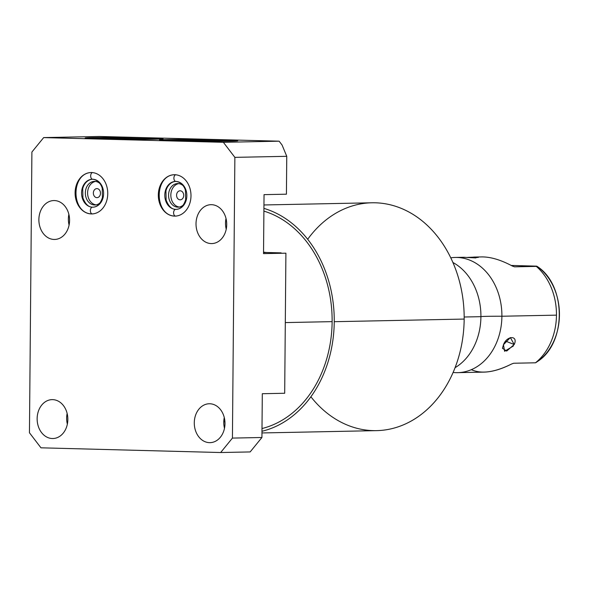 <?xml version="1.0" encoding="UTF-8"?>
<svg xmlns="http://www.w3.org/2000/svg" width="589" height="589" viewBox="0 0 589 589"><rect width="100%" height="100%" fill="white"/><g stroke="black" fill="none" stroke-linecap="round" stroke-linejoin="round"><path stroke-width="0.88" d="M281.144 252.872L266.883 252.497A29.502 23.28 88.8 0 1 263.541 252.099A29.502 23.28 88.8 0 0 266.883 252.497L281.144 252.872M282.079 145.041L279.134 141.183L99.438 136.471L43.667 137.598L31.902 152.036L29.45 432.768L40.965 447.817L220.654 452.529L232.427 438.091L234.871 157.359L223.364 142.31L279.134 141.183L99.438 136.471L43.667 137.598L223.364 142.31L43.667 137.598L31.902 152.036L29.45 432.768L40.965 447.817L220.654 452.529L232.427 438.091L261.921 437.494L250.156 451.932L220.654 452.529L250.156 451.932L261.921 437.494L262.304 393.717L261.921 437.494L232.427 438.091L234.871 157.359L223.364 142.31L279.134 141.183L282.079 145.041L286.755 156.313L282.079 145.041M93.349 137.605A38.999 0.876 -179.5 0 1 148.075 137.929A38.999 0.876 -179.5 0 1 154.9 139.218A38.999 0.876 -179.5 0 1 100.174 138.894A38.999 0.876 -179.5 0 1 93.349 137.605L93.342 138.525A38.999 0.876 -179.5 0 1 157.307 139.166A38.999 0.876 0.5 0 0 93.342 138.525L93.349 137.605A38.999 0.876 0.5 0 0 85.133 138.069A38.999 0.876 0.5 0 0 111.461 139.129A38.999 0.876 0.5 0 0 154.9 139.218A38.999 0.876 0.5 0 0 163.116 138.754A38.999 0.876 0.5 0 0 136.788 137.693A38.999 0.876 0.5 0 0 93.349 137.605M167.85 139.556A38.999 0.876 -179.5 0 1 222.568 139.88A38.999 0.876 -179.5 0 1 229.393 141.176A38.999 0.876 -179.5 0 1 174.668 140.852A38.999 0.876 -179.5 0 1 167.85 139.556L167.843 140.484A38.999 0.876 0.5 0 0 165.428 140.535A38.999 0.876 -179.5 0 1 167.843 140.484A38.999 0.876 -179.5 0 1 231.808 141.117A38.999 0.876 0.5 0 0 167.843 140.484L167.85 139.556A38.999 0.876 0.5 0 0 159.626 140.027A38.999 0.876 0.5 0 0 185.955 141.088A38.999 0.876 0.5 0 0 229.393 141.176A38.999 0.876 0.5 0 0 237.617 140.705A38.999 0.876 0.5 0 0 211.289 139.645A38.999 0.876 0.5 0 0 167.85 139.556M90.934 138.584A38.999 0.876 -179.5 0 1 93.342 138.525A38.999 0.876 0.5 0 0 90.934 138.584M101.713 138.938A24.156 0.545 -179.5 0 1 105.056 138.835A24.156 0.545 -179.5 0 1 127.467 138.827A24.156 0.545 -179.5 0 1 146.521 139.328A24.156 0.545 0.5 0 0 127.467 138.827A24.156 0.545 0.5 0 0 105.056 138.835A24.156 0.545 0.5 0 0 101.713 138.938M96.883 197.639A4.521 3.563 -91.2 0 0 97.008 197.646A4.521 3.563 -91.2 0 0 100.483 193.14A4.521 3.563 -91.2 0 0 96.957 188.613A4.521 3.563 88.8 0 1 100.483 193.221A4.521 3.563 88.8 0 1 96.883 197.639A4.521 3.563 88.8 0 1 93.356 193.03A4.521 3.563 88.8 0 1 96.957 188.613A4.521 3.563 -91.2 0 0 96.832 188.613A4.521 3.563 -91.2 0 0 93.356 193.118A4.521 3.563 -91.2 0 0 96.883 197.639L96.883 197.639M178.776 183.621A11.802 9.314 -91.2 0 0 170.839 195.496A11.802 9.314 -91.2 0 0 179.255 207.041A11.802 9.314 88.8 0 1 170.839 195.496A11.802 9.314 88.8 0 1 178.776 183.621M180.19 190.792A4.521 3.563 88.8 0 1 183.709 195.401A4.521 3.563 88.8 0 1 180.109 199.826A4.521 3.563 88.8 0 1 176.582 195.217A4.521 3.563 88.8 0 1 180.19 190.792A4.521 3.563 -91.2 0 0 180.057 190.792A4.521 3.563 -91.2 0 0 176.582 195.298A4.521 3.563 -91.2 0 0 180.109 199.826A4.521 3.563 -91.2 0 0 180.241 199.826A4.521 3.563 -91.2 0 0 183.709 195.32A4.521 3.563 -91.2 0 0 180.19 190.792M95.551 181.441A11.802 9.314 -91.2 0 0 87.606 193.317A11.802 9.314 -91.2 0 0 96.022 204.862A11.802 9.314 88.8 0 1 87.606 193.317A11.802 9.314 88.8 0 1 95.551 181.441M177.782 207.151A11.802 9.314 -91.2 0 0 178.121 207.151A11.802 9.314 -91.2 0 0 183.415 204.913A11.802 9.314 88.8 0 1 177.782 207.151A11.802 9.314 88.8 0 1 168.572 195.114A11.802 9.314 88.8 0 1 177.988 183.562A11.802 9.314 88.8 0 1 183.024 185.587A11.802 9.314 -91.2 0 0 177.988 183.562A11.802 9.314 -91.2 0 0 177.642 183.554A11.802 9.314 -91.2 0 0 168.572 195.327A11.802 9.314 -91.2 0 0 177.782 207.151L178.46 207.137L177.782 207.151M94.755 181.375A11.802 9.314 88.8 0 1 99.799 183.4A11.802 9.314 -91.2 0 0 94.755 181.375A11.802 9.314 -91.2 0 0 94.417 181.375A11.802 9.314 -91.2 0 0 85.339 193.14A11.802 9.314 -91.2 0 0 94.549 204.972A11.802 9.314 88.8 0 1 85.346 192.927A11.802 9.314 88.8 0 1 94.755 181.375M100.189 202.726A11.802 9.314 88.8 0 1 94.549 204.972A11.802 9.314 -91.2 0 0 94.895 204.972A11.802 9.314 -91.2 0 0 100.189 202.726M91.243 213.925L92.377 213.903L91.243 213.925A20.696 16.33 -91.2 0 0 91.847 213.932A20.696 16.33 -91.2 0 0 107.758 193.288A20.696 16.33 -91.2 0 0 91.604 172.548A20.696 16.33 -91.2 0 0 91.008 172.548A20.696 16.33 -91.2 0 0 75.097 193.185A20.696 16.33 -91.2 0 0 91.243 213.925A20.696 16.33 88.8 0 1 75.097 192.809A20.696 16.33 88.8 0 1 91.604 172.548A20.696 16.33 88.8 0 1 107.758 193.663A20.696 16.33 88.8 0 1 91.243 213.925M92.709 179.247A3.365 2.069 -88.5 0 1 92.65 179.247A3.365 2.069 -88.5 0 1 90.677 176.199A3.365 2.069 -88.5 0 1 92.385 172.592A3.365 2.069 91.5 0 0 90.677 176.199A3.365 2.069 91.5 0 0 92.65 179.247A3.365 2.069 91.5 0 0 92.709 179.247A13.967 11.022 88.8 0 1 103.612 193.244A13.967 11.022 88.8 0 1 92.871 207.181A13.967 11.022 88.8 0 1 92.466 207.173A3.365 2.069 -88.5 0 1 92.525 207.173A3.365 2.069 -88.5 0 1 92.569 207.181M92.525 207.173A3.365 2.069 91.5 0 0 92.466 207.173A13.967 11.022 88.8 0 1 81.569 193.177A13.967 11.022 88.8 0 1 92.304 179.247A13.967 11.022 -91.2 0 0 81.569 193.177A13.967 11.022 -91.2 0 0 92.466 207.173A3.365 2.069 91.5 0 0 90.367 210.531A3.365 2.069 91.5 0 0 92.348 213.903A3.365 2.069 91.5 0 0 92.355 213.903A3.365 2.069 -88.5 0 1 90.367 210.531A3.365 2.069 -88.5 0 1 92.466 207.173A13.967 11.022 -91.2 0 0 92.871 207.181L92.525 207.173C88.46 207.188 85.258 204.074 82.909 197.83L82.725 189.01C83.005 186.22 86.156 179.755 92.304 179.247A13.967 11.022 -91.2 0 1 92.606 179.247M92.429 213.903A20.696 16.33 88.8 0 1 92.407 213.903A3.365 2.069 -88.5 0 1 92.348 213.903C70.68 214.308 70.459 172.017 92.171 172.518M52.318 438.525A19.452 15.351 88.8 0 1 37.144 418.676A19.452 15.351 88.8 0 1 52.664 399.636A19.452 15.351 88.8 0 1 67.845 419.486A19.452 15.351 88.8 0 1 52.318 438.525L53.444 438.503L52.318 438.525A19.452 15.351 -91.2 0 0 52.885 438.533A19.452 15.351 -91.2 0 0 67.845 419.125A19.452 15.351 -91.2 0 0 52.664 399.636A19.452 15.351 -91.2 0 0 52.097 399.629A19.452 15.351 -91.2 0 0 37.136 419.037A19.452 15.351 -91.2 0 0 52.318 438.525M209.463 442.648A19.452 15.351 88.8 0 1 194.282 422.799A19.452 15.351 88.8 0 1 209.802 403.759A19.452 15.351 88.8 0 1 224.983 423.609A19.452 15.351 88.8 0 1 209.463 442.648L210.59 442.626L209.463 442.648A19.452 15.351 -91.2 0 0 210.023 442.656A19.452 15.351 -91.2 0 0 224.983 423.248A19.452 15.351 -91.2 0 0 209.802 403.759A19.452 15.351 -91.2 0 0 209.242 403.752A19.452 15.351 -91.2 0 0 194.282 423.16A19.452 15.351 -91.2 0 0 209.463 442.648M54.055 239.451A19.452 15.351 88.8 0 1 38.881 219.601A19.452 15.351 88.8 0 1 54.402 200.562A19.452 15.351 88.8 0 1 69.576 220.411A19.452 15.351 88.8 0 1 54.055 239.451L55.182 239.428L54.055 239.451A19.452 15.351 -91.2 0 0 54.622 239.458A19.452 15.351 -91.2 0 0 69.583 220.05A19.452 15.351 -91.2 0 0 54.402 200.562A19.452 15.351 -91.2 0 0 53.835 200.562A19.452 15.351 -91.2 0 0 38.874 219.962A19.452 15.351 -91.2 0 0 54.055 239.451M211.201 243.581A19.452 15.351 88.8 0 1 196.019 223.732A19.452 15.351 88.8 0 1 211.539 204.685A19.452 15.351 88.8 0 1 226.721 224.534A19.452 15.351 88.8 0 1 211.201 243.581L212.327 243.552L211.201 243.581A19.452 15.351 -91.2 0 0 211.76 243.581A19.452 15.351 -91.2 0 0 226.721 224.181A19.452 15.351 -91.2 0 0 211.539 204.685A19.452 15.351 -91.2 0 0 210.98 204.685A19.452 15.351 -91.2 0 0 196.019 224.085A19.452 15.351 -91.2 0 0 211.201 243.581M174.477 216.111A20.696 16.33 88.8 0 1 158.323 194.996A20.696 16.33 88.8 0 1 174.837 174.734A20.696 16.33 88.8 0 1 190.991 195.85A20.696 16.33 88.8 0 1 174.477 216.111L175.61 216.089L174.477 216.111A20.696 16.33 -91.2 0 0 175.073 216.111A20.696 16.33 -91.2 0 0 190.991 195.467A20.696 16.33 -91.2 0 0 174.837 174.734A20.696 16.33 -91.2 0 0 174.234 174.727A20.696 16.33 -91.2 0 0 158.323 195.371A20.696 16.33 -91.2 0 0 174.477 216.111M67.352 424.154A19.452 15.351 88.8 0 1 67.131 413.412A19.452 15.351 -91.2 0 0 67.352 424.154M68.869 214.337A19.452 15.351 -91.2 0 0 69.082 225.086A19.452 15.351 88.8 0 1 68.869 214.337M264.041 194.642L263.526 253.631L264.041 194.642L286.423 194.193L286.755 156.313L234.871 157.359L286.755 156.313L286.423 194.193L264.041 194.642M226.007 218.46A19.452 15.351 -91.2 0 0 226.228 229.209A19.452 15.351 88.8 0 1 226.007 218.46M224.269 417.535A19.452 15.351 -91.2 0 0 224.49 428.284A19.452 15.351 88.8 0 1 224.269 417.535M223.783 421.834L224.932 421.812L223.783 421.834M262.304 393.717L284.686 393.268L285.908 253.174L263.526 253.631L285.908 253.174L284.686 393.268L262.304 393.717M263.533 252.563L266.883 252.497L263.533 252.563M175.934 181.434A3.365 2.069 -88.5 0 1 175.875 181.434A3.365 2.069 -88.5 0 1 173.902 178.379A3.365 2.069 -88.5 0 1 175.61 174.771A3.365 2.069 91.5 0 0 173.902 178.379A3.365 2.069 91.5 0 0 175.875 181.434A3.365 2.069 91.5 0 0 175.934 181.434A13.967 11.022 88.8 0 1 186.838 195.43A13.967 11.022 88.8 0 1 176.096 209.36A13.967 11.022 88.8 0 1 175.691 209.36A3.365 2.069 -88.5 0 1 175.75 209.36A3.365 2.069 -88.5 0 1 175.794 209.36M175.655 216.089A20.696 16.33 88.8 0 1 175.632 216.089A3.365 2.069 -88.5 0 1 175.574 216.089A3.365 2.069 -88.5 0 1 173.6 212.717A3.365 2.069 -88.5 0 1 175.691 209.36A13.967 11.022 -91.2 0 0 176.096 209.36L175.75 209.36A3.365 2.069 91.5 0 0 175.691 209.36A13.967 11.022 88.8 0 1 164.795 195.364A13.967 11.022 88.8 0 1 175.537 181.434A13.967 11.022 -91.2 0 0 164.795 195.364A13.967 11.022 -91.2 0 0 175.691 209.36A3.365 2.069 91.5 0 0 173.6 212.717A3.365 2.069 91.5 0 0 175.574 216.089A3.365 2.069 91.5 0 0 175.588 216.089M175.831 181.434A13.967 11.022 -91.2 0 0 175.537 181.434C169.382 181.942 166.231 188.406 165.951 191.197L166.135 200.017C168.483 206.26 171.693 209.375 175.75 209.36M95.234 204.957L94.549 204.972L95.234 204.957M221.015 141.279A24.156 0.545 0.5 0 0 201.968 140.778A24.156 0.545 0.5 0 0 179.549 140.786L179.549 140.786A24.156 0.545 0.5 0 0 176.214 140.889A24.156 0.545 -179.5 0 1 179.549 140.786A24.156 0.545 -179.5 0 1 201.968 140.778A24.156 0.545 -179.5 0 1 221.015 141.279M285.304 322.588L332.13 321.638A111.277 87.805 88.8 0 1 262.002 428.534A111.277 87.805 88.8 0 0 332.13 321.638L285.304 322.588M263.894 211.112A111.277 87.805 88.8 0 1 332.13 321.638A111.277 87.805 88.8 0 0 263.894 211.112M334.243 321.697A113.949 89.911 -91.2 0 0 263.924 208.381A113.949 89.911 -91.2 0 1 334.243 321.697L464.169 319.069L334.243 321.697A113.949 89.911 -91.2 0 1 261.98 431.266A113.949 89.911 -91.2 0 0 334.243 321.697M263.953 204.965L371.946 202.785A113.949 89.911 88.8 0 1 464.169 319.069A113.949 89.911 -91.2 0 0 407.132 211.068A113.949 89.911 -91.2 0 0 307.694 239.281M310.874 396.765A113.949 89.911 -91.2 0 0 408.339 422.556A113.949 89.911 -91.2 0 0 464.169 319.069A113.949 89.911 88.8 0 1 376.555 430.633L261.965 432.952M464.176 317.007L480.918 316.668A57.619 45.463 88.8 0 1 455.054 367.698A57.619 45.463 88.8 0 0 478.931 332.859A57.619 45.463 88.8 0 0 480.918 316.668L464.176 317.007M455.275 257.445A57.619 45.463 -91.2 0 1 501.902 316.241L556.465 315.144L501.902 316.241A57.619 45.463 -91.2 0 1 457.601 372.66A57.619 45.463 -91.2 0 1 453.096 372.469A57.619 45.463 -91.2 0 0 501.902 316.241A28.765 0.648 0.5 0 0 480.918 316.668A57.619 45.463 88.8 0 0 478.194 296.341A57.619 45.463 88.8 0 0 452.926 262.503A57.619 45.463 88.8 0 1 480.918 316.668A28.765 0.648 -179.5 0 1 501.902 316.241A57.619 45.463 -91.2 0 0 450.776 257.82A57.619 45.463 -91.2 0 1 455.275 257.445L463.359 257.283M471.333 369.664C481.471 374.221 494.848 372.351 511.466 364.054L513.674 363.244L535.475 362.802A57.619 45.463 -91.2 0 0 556.465 315.144A57.619 45.463 88.8 0 1 535.475 362.802L513.674 363.244L511.466 364.054C501.313 369.229 492.109 371.924 483.834 372.13M514.226 344.506L505.708 341.178L514.226 344.506L510.354 337.578L503.47 344.727L502.439 348.298L506.687 351.066L514.226 344.506C518.489 335.215 506.776 335.45 503.47 344.727L504.596 351.28L513.394 345.979M556.465 315.144A57.619 45.463 -91.2 0 0 536.314 266.397L536.734 266.154A54.313 42.857 88.8 0 1 559.44 313.746A54.313 42.857 88.8 0 1 537.58 361.432A54.313 42.857 -91.2 0 0 559.44 313.746A54.313 42.857 -91.2 0 0 536.734 266.154L511.215 265.44L536.734 266.154L514.411 266.839L536.314 266.397A57.619 45.463 88.8 0 1 556.465 315.144M535.887 362.552A54.313 42.857 -91.2 0 0 537.58 361.432L535.828 362.655M481.655 256.907C490.615 256.833 500.841 259.874 512.32 266.029L514.514 266.839L512.32 266.029C500.834 259.874 490.608 256.833 481.633 256.907M463.425 257.275L475.779 257.93L477.097 257.157M475.603 257.069L467.408 257.408L475.603 257.069L475.087 257.916L475.603 257.069M472.4 257.768L478.364 257.393M463.278 257.283L464.846 257.29M92.871 207.181C97.222 207.056 100.41 203.831 102.427 197.514L102.25 188.517C101.757 185.609 98.444 179.711 92.65 179.247L92.304 179.247M93.003 213.903L92.348 213.903M175.397 174.705C153.685 174.197 153.913 216.487 175.574 216.089L176.236 216.089M176.096 209.36C180.455 209.235 183.643 206.017 185.66 199.693L185.476 190.696C184.99 187.795 181.677 181.898 175.875 181.434L175.537 181.434M457.601 372.66L483.908 372.123M537.58 361.432C566.883 343.026 566.346 284.399 536.726 266.147M481.581 256.914L473.755 257.069"/></g></svg>
